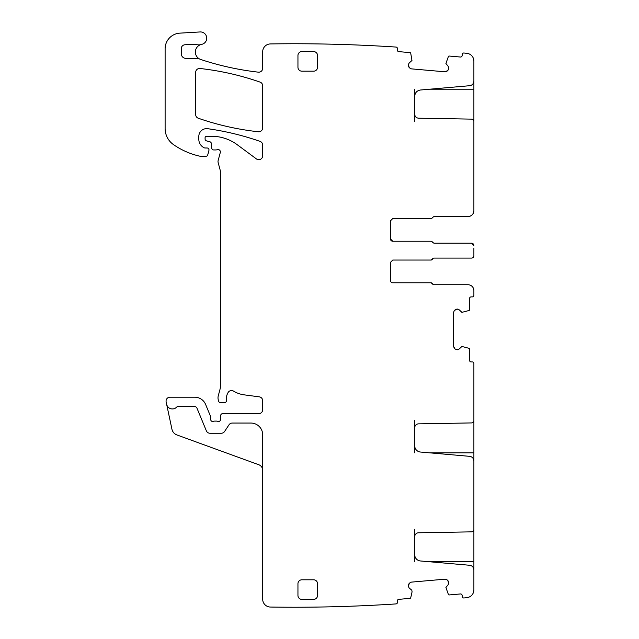 <?xml version="1.0" encoding="UTF-8"?>
<svg xmlns="http://www.w3.org/2000/svg" width="639" height="639" viewBox="0 0 639 639"><rect width="100%" height="100%" fill="white"/><g stroke="black" fill="none" stroke-linecap="round" stroke-linejoin="round"><path stroke-width="0.96" d="M473.89 80.586L473.89 89.204L429.672 89.204M473.89 121.722L473.89 89.204M414.719 121.722L414.719 114.285C414.943 116.633 416.229 117.943 418.569 118.199L471.582 119.126A2.348 2.348 0 0 1 473.89 121.474L473.89 210.678C473.539 214.249 471.582 216.206 468.012 216.557L433.921 216.557L468.012 216.557A5.879 5.879 0 0 0 473.826 211.509L473.826 211.509M448.81 68.637L447.843 70.498L448.834 68.365L448.203 66.36L445.918 63.461L448.394 56.52A0.783 0.783 0 0 1 449.185 56.04L460.447 57.031A1.566 1.566 0 0 0 462.149 55.601L462.245 54.435A1.566 1.566 0 0 1 463.946 53.005A1555.685 1555.685 0 0 1 466.917 53.333A7.836 7.836 0 0 1 473.89 61.128L473.89 81.025A4.705 4.705 0 0 1 469.593 85.714L420.446 90.011C416.924 90.618 415.023 92.703 414.719 96.257L414.719 89.204M447.843 580.484L448.81 582.345L447.036 579.805L445.032 579.174L411.388 582.121L409.519 583.087L411.388 582.121M448.81 582.345L448.203 584.621L445.918 587.521L448.394 594.462A0.783 0.783 0 0 0 449.185 594.941L460.447 593.951A1.566 1.566 0 0 1 462.149 595.38L462.245 596.546A1.566 1.566 0 0 0 463.946 597.976A1555.685 1555.685 0 0 0 466.917 597.641A7.836 7.836 0 0 0 473.89 589.853L473.89 569.956A4.705 4.705 0 0 0 469.593 565.267L420.446 560.97A6.27 6.27 0 0 1 414.719 554.724L414.719 529.26M456.997 349.781L455.064 348.982L457.276 349.781L459.217 348.982L461.901 346.458L469.034 348.319A0.783 0.783 0 0 1 469.577 349.062L469.577 360.364A1.566 1.566 0 0 0 471.143 361.93L472.325 361.93A1.566 1.566 0 0 1 473.89 363.503L473.89 420.566A2.348 2.348 0 0 1 471.582 422.922L418.569 423.849A3.922 3.922 0 0 0 414.719 427.763L414.719 445.79A6.27 6.27 0 0 0 420.446 452.037L469.593 456.334A4.705 4.705 0 0 1 473.89 461.015L473.89 529.499A2.348 2.348 0 0 1 471.582 531.856L418.569 532.782A3.922 3.922 0 0 0 414.719 536.696M455.064 348.982L453.514 346.298L453.514 312.519L454.313 310.578L456.997 309.028L459.217 309.835L461.901 312.359L469.034 310.498A0.783 0.783 0 0 0 469.577 309.755L469.577 298.453A1.566 1.566 0 0 1 471.143 296.887L472.325 296.887A1.566 1.566 0 0 0 473.89 295.314L473.89 290.617A5.879 5.879 0 0 0 468.012 284.738L433.921 284.738L468.012 284.738M432.467 283.756A1.566 1.566 0 0 0 433.921 284.738A1.566 1.566 0 0 1 432.467 283.756L431.013 282.781A1.566 1.566 0 0 1 432.467 283.756M392.777 282.781L431.013 282.781L392.777 282.781A2.348 2.348 0 0 1 390.421 280.425L390.421 262.405L392.777 260.049L431.013 260.049L432.467 259.075A1.566 1.566 0 0 1 431.021 260.049L392.777 260.049M433.921 258.092L471.534 258.092L433.921 258.092A1.566 1.566 0 0 0 432.467 259.075M471.534 258.092A2.348 2.348 0 0 0 473.89 255.744L473.89 248.251M433.921 243.203L471.534 243.203L473.89 245.552A2.348 2.348 0 0 0 471.542 243.203L433.921 243.203L432.467 242.221A1.566 1.566 0 0 0 431.013 241.238L392.777 241.238L431.013 241.238M390.421 238.89A2.348 2.348 0 0 0 392.777 241.238L390.421 238.89L390.421 220.862L392.777 218.514L431.013 218.514A1.566 1.566 0 0 0 432.467 217.532L433.921 216.557M414.719 114.285L414.719 96.257M447.843 70.498L445.032 71.808L411.388 68.86L409.519 67.894L408.217 65.082L409.208 62.949L411.963 60.489L410.725 53.221A0.783 0.783 0 0 0 410.03 52.614L398.768 51.631A1.566 1.566 0 0 1 397.346 49.938L397.45 48.764A1.566 1.566 0 0 0 396.02 47.062A1555.669 1555.669 0 0 0 270.521 43.931A1558.888 1558.888 0 0 0 270.401 43.931A7.836 7.836 0 0 0 262.685 51.767L262.685 68.261A3.922 3.922 0 0 1 258.324 72.159A285.266 285.266 0 0 1 200.734 59.483A7.836 7.836 0 0 1 199.384 58.892A3.922 3.922 0 0 0 197.475 58.397L185.957 58.397A4.705 4.705 0 0 1 181.252 53.692L181.252 48.676A3.922 3.922 0 0 1 184.967 44.762L194.679 44.243A3.922 3.922 0 0 1 196.157 44.45A7.836 7.836 0 0 0 200.95 44.538A7.836 7.836 0 0 0 199.384 58.892M262.685 470.28A5.879 5.879 0 0 0 258.811 464.753L176.923 434.951A7.836 7.836 0 0 1 171.939 429.216L166.14 401.931A3.922 3.922 0 0 1 169.974 397.194L194.751 397.194A11.758 11.758 0 0 1 205.614 404.455L210.574 416.436A1.957 1.957 0 0 1 210.726 417.179L210.726 419.535A1.957 1.957 0 0 0 213.386 421.365A3.922 3.922 0 0 1 214.792 421.101L216.445 421.101A3.922 3.922 0 0 1 217.851 421.365A1.957 1.957 0 0 0 220.511 419.615L220.679 415.534A1.957 1.957 0 0 1 222.636 413.657L258.763 413.657A3.922 3.922 0 0 0 262.685 409.735L262.685 400.725A3.922 3.922 0 0 0 259.274 396.843L244.21 394.854A27.429 27.429 0 0 1 233.554 391.108A3.922 3.922 0 0 0 228.179 392.402A12.54 12.54 0 0 0 226.406 400.485A1.957 1.957 0 0 1 224.465 402.682L220.543 402.682A1.957 1.957 0 0 1 218.65 401.228L218.274 399.854A7.836 7.836 0 0 1 218.274 395.797L220.096 389.015A7.836 7.836 0 0 0 220.359 386.986L220.359 171.348A3.922 3.922 0 0 0 220.231 170.333L218.147 162.554A3.922 3.922 0 0 1 218.147 160.525L220.295 152.505A2.348 2.348 0 0 0 217.204 149.694A3.922 3.922 0 0 1 215.838 149.941L213.698 149.941A1.957 1.957 0 0 1 211.749 148.152L211.341 143.503A1.957 1.957 0 0 0 209.896 141.778L206.533 140.884A1.957 1.957 0 0 1 205.079 138.99L205.079 137.832A1.566 1.566 0 0 1 206.645 136.267L211.589 136.267A43.101 43.101 0 0 1 237.229 144.718L256.431 158.927A3.922 3.922 0 0 0 262.685 155.78L262.685 145.077A3.922 3.922 0 0 0 260.057 141.379A274.291 274.291 0 0 0 207.739 128.703A7.836 7.836 0 0 0 198.809 136.458L198.809 139.27A9.401 9.401 0 0 0 204.256 147.801A1.957 1.957 0 0 0 205.079 147.984L207.036 147.984A1.957 1.957 0 0 1 208.929 150.445L207.699 155.045A1.566 1.566 0 0 1 206.181 156.212L200.366 156.212A3.922 3.922 0 0 1 199.496 156.116A74.451 74.451 0 0 1 173.504 144.622A19.593 19.593 0 0 1 165.11 128.543L165.11 48.788A15.671 15.671 0 0 1 179.863 33.14L200.087 31.95A6.27 6.27 0 0 1 206.677 37.413A6.27 6.27 0 0 1 201.676 44.363A7.836 7.836 0 0 0 200.95 44.538M166.643 404.295A5.879 5.879 0 0 0 176.676 407.099A1.566 1.566 0 0 1 177.818 406.604L194.751 406.604A2.348 2.348 0 0 1 196.924 408.057L206.357 430.83A3.922 3.922 0 0 0 209.975 433.25L221.302 433.25A3.922 3.922 0 0 0 224.569 431.501L229.01 424.807A3.922 3.922 0 0 1 232.276 423.058L250.927 423.058A11.758 11.758 0 0 1 262.685 434.816L262.685 599.214A7.836 7.836 0 0 0 270.401 607.05A1555.669 1555.669 0 0 0 396.02 603.919A1.566 1.566 0 0 0 397.45 602.218L397.346 601.043A1.566 1.566 0 0 1 398.768 599.35L410.03 598.36A0.783 0.783 0 0 0 410.725 597.761L412.075 591.826L411.82 590.22L409.208 588.032L408.241 586.171L409.519 583.087M258.34 131.762A3.922 3.922 0 0 0 262.685 127.864L262.685 85.794A3.922 3.922 0 0 0 260.049 82.096A274.291 274.291 0 0 0 200.023 68.493A3.922 3.922 0 0 0 195.678 72.391L195.678 114.541A3.922 3.922 0 0 0 198.314 118.247A274.291 274.291 0 0 0 258.34 131.762M301.864 51.583A3.922 3.922 0 0 0 297.95 55.505L297.95 67.263A3.922 3.922 0 0 0 301.864 71.177L313.621 71.177A3.922 3.922 0 0 0 317.543 67.263L317.543 55.505A3.922 3.922 0 0 0 313.621 51.583L301.864 51.583M301.864 579.797A3.922 3.922 0 0 0 297.95 583.719L297.95 595.476A3.922 3.922 0 0 0 301.864 599.39L313.621 599.39A3.922 3.922 0 0 0 317.543 595.476L317.543 583.719A3.922 3.922 0 0 0 313.621 579.797L301.864 579.797M408.217 585.891L408.848 583.894M409.208 588.032L408.241 586.171M408.241 64.811L409.208 62.949M408.848 67.087L408.217 65.082M411.388 68.86L409.519 67.894M447.036 71.177L445.032 71.808M448.203 66.36L448.834 68.365M457.276 309.028L459.217 309.835M455.064 309.835L456.997 309.028M453.514 312.519L454.313 310.578M454.313 348.239L453.514 346.298M459.217 348.982L457.276 349.781M448.834 582.616L448.203 584.621M445.032 579.174L447.036 579.805M473.89 420.326L473.89 463.027M473.89 529.26L473.89 571.961M414.719 561.777L414.719 554.724M414.719 452.843L414.719 445.79M414.719 427.763L414.719 420.326M473.89 253.044L473.89 255.744M177.818 406.604A1.566 1.566 0 0 0 176.676 407.099M317.543 583.719A3.922 3.922 0 0 0 313.621 579.797M313.621 599.39A3.922 3.922 0 0 0 317.543 595.476M392.777 218.514L431.013 218.514M429.672 452.843L473.89 452.843M429.672 561.777L473.89 561.777"/></g></svg>
